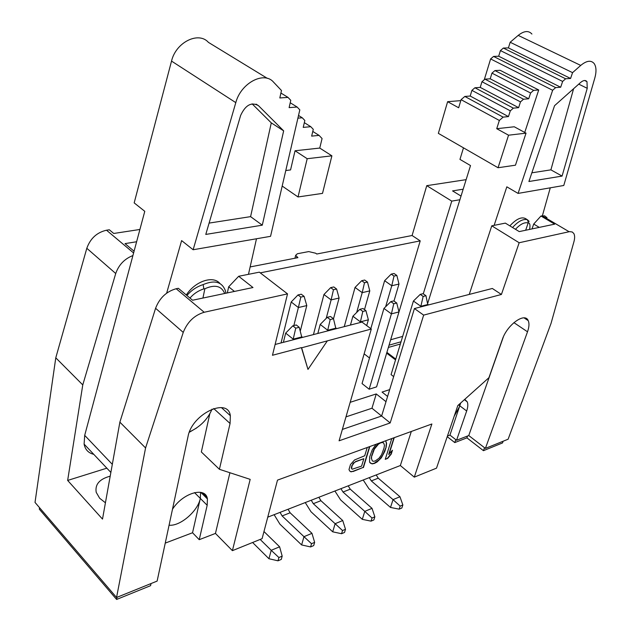 <?xml version="1.0" encoding="UTF-8"?>
<svg xmlns="http://www.w3.org/2000/svg" width="631" height="631" viewBox="0 0 631 631"><rect width="100%" height="100%" fill="white"/><g stroke="black" fill="none" stroke-linecap="round" stroke-linejoin="round"><path stroke-width="0.95" d="M193.141 249.75L235.797 102.632C240.845 83.032 264.081 70.775 273.562 82.156L281.473 90.509L279.825 97.955L288.012 97.403L290.773 100.321L289.116 107.633L297.13 107.033L299.82 109.865L270.557 236.325L193.141 249.75L181.618 240.592L166.655 293.155M267.394 78.386L208.443 42.387C198.56 31.061 175.868 42.245 171.529 61.097L235.797 102.632M93.767 454.336C88.387 453.011 85.161 449.603 84.104 444.114L84.696 435.366L144.775 211.314L134.174 202.89L171.529 61.097M212.04 409.117C207.796 419.244 200.264 426.84 189.434 431.912M256.486 238.77L248.472 274.327M186.295 294.969C195.271 281.079 213.278 275.211 219.974 283.532M307.187 158.712L331.89 155.825L322.512 193.386L298.029 196.959L307.187 158.712L295.04 150.762L290.56 169.936L285.78 170.528M295.04 150.762L319.751 148.064L322.07 138.536L319.065 135.389L311.659 136.122L313.284 129.331L310.775 126.697L303.219 127.391L304.844 120.489L302.265 117.792L297.903 118.155M288.012 97.403L280.913 93.033M297.13 107.033L290.221 102.75M302.265 117.792L298.526 115.449M310.775 126.697L304.331 122.659M319.065 135.389L312.787 131.429M262.283 225.18L205.777 234.432L240.632 115.441C245.459 105.038 251.398 101.772 258.458 105.645L283.658 130.854L262.283 225.18L250.594 216.638L209.098 223.098M283.658 130.854L271.283 122.879L250.594 216.638M252.132 103.847L271.283 122.879M298.029 196.959L282.191 186.058M331.89 155.825L319.751 148.064M186.942 295.513C191.327 290.307 196.73 286.671 203.15 284.597C214.698 279.707 222.144 281.828 225.472 290.97L225.898 293.226M224.699 293.478C221.449 285.859 214.84 284.289 204.862 288.761L203.845 288.856L203.15 284.597M189.978 298.053C193.63 293.778 198.252 290.71 203.845 288.856M202.937 298.045L204.862 288.761M206.858 497.062L202.685 492.914M340.945 488.662L342.996 492.03L350.252 489.175L348.209 485.838M342.996 492.03L364.781 511.37L362.304 519.345L371.052 521.143L372.038 518.027L374.861 516.828L373.875 519.936L371.052 521.143M350.252 489.175L372.03 508.357L364.781 511.37L372.038 518.027M369.277 477.635L371.312 480.909L378.237 478.18L376.21 474.93M371.312 480.909L393.042 499.618L390.51 507.442L399.155 509.154L400.157 506.101L402.854 504.958L401.844 508.01L399.155 509.154M378.237 478.18L399.951 496.739L393.042 499.618L400.157 506.101M362.304 519.345L340.637 499.949L334.903 491.021M390.51 507.442L368.898 488.686L363.204 479.994M311.241 500.233L313.299 503.688L320.919 500.698L318.86 497.267M313.299 503.688L335.132 523.706L332.711 531.823L341.56 533.716L342.523 530.545L345.496 529.283L344.534 532.446L341.56 533.716M320.919 500.698L342.736 520.543L335.132 523.706L342.523 530.545M332.711 531.823L311.004 511.757L305.246 502.568M280.061 512.372L282.128 515.937L303.976 536.673L301.626 544.939L279.912 524.148L274.122 514.691M282.128 515.937L290.126 512.79L288.059 509.256M290.126 512.79L311.974 533.345L303.976 536.673L311.517 543.693L314.64 542.368L313.702 545.594L310.586 546.927L311.517 543.693M252.597 542.494L268.932 558.727L277.995 560.817L278.894 557.528L282.183 556.14L281.276 559.421L277.995 560.817M260.169 539.442L271.204 550.303L268.932 558.727M263.971 531.539L279.62 546.801L271.204 550.303L278.894 557.528M301.626 544.939L310.586 546.927M402.854 504.958L399.951 496.739M374.861 516.828L372.03 508.357M345.496 529.283L342.736 520.543M314.64 542.368L311.974 533.345M282.183 556.14L279.62 546.801M396.836 275.439L394.012 276.078L391.204 274.122L394.036 273.491L396.836 275.439L398.989 284.06L393.981 301.042M425.972 295.718L423.156 296.42L420.23 294.377L423.046 293.683L425.972 295.718L427.85 305.089M396.725 303.006L393.768 303.748L390.826 301.634L393.791 300.908L396.725 303.006L398.973 311.927L376.597 386.866L369.159 389.217L391.409 313.875L393.768 303.748M365.941 310.681L362.817 311.454L359.875 309.277L362.991 308.504L365.941 310.681L368.37 319.807L366.714 325.596M333.483 318.765L330.194 319.586L327.244 317.322L330.534 316.51L333.483 318.765L335.929 328.79M299.228 327.3L295.75 328.167L292.8 325.825L296.27 324.965L299.228 327.3L301.894 337.561M304.103 296.357L300.813 297.098L297.99 294.945L301.279 294.212L304.103 296.357L306.792 305.578L300.317 330.952M336.607 289.03L333.483 289.732L330.66 287.641L333.791 286.947L336.607 289.03L339.099 298.037L333.499 318.829M367.479 282.065L364.505 282.735L361.697 280.708L364.671 280.046L367.479 282.065L369.79 290.875L364.497 309.616M371.959 455.7L374.349 449.122L378.537 444.066L380.808 442.796L382.757 442.528L383.711 443.057L384.468 445.407L383.971 448.199L381.574 454.714L378.994 458.264L375.185 460.993L373.229 461.3L372.266 460.796L371.478 458.492L371.738 455.519L373.016 452.246M355.592 461.789L363.827 458.721L361.587 466.12L352.201 469.227L351.625 468.565L352.074 465.749L354.125 462.775L355.592 461.789L354.125 462.775M391.204 274.122L384.626 280.7L391.764 285.748L394.012 276.078M385.636 306.761L391.764 285.748L398.989 284.06M420.23 294.377L413.415 301.034L420.861 306.295L423.156 296.42M420.664 306.942L420.861 306.295L428.055 304.45M390.826 301.634L383.932 308.441L391.409 313.875L398.973 311.927M359.875 309.277L352.903 316.234L360.404 321.849L362.817 311.454M360.214 322.528L360.404 321.849L368.37 319.807M327.244 317.322L320.201 324.444L327.71 330.265L330.194 319.586M327.528 330.959L327.71 330.265L336.118 328.104M292.8 325.825L285.677 333.105L293.202 339.147L295.75 328.167M293.021 339.857L293.202 339.147L302.075 336.859M297.99 294.945L291.199 301.981L298.384 307.542L300.813 297.098M293.849 325.564L298.384 307.542L306.792 305.578M330.66 287.641L323.94 294.519L331.117 299.906L333.483 289.732M326.211 318.371L331.117 299.906L339.099 298.037M361.697 280.708L355.04 287.436L362.202 292.65L364.505 282.735M356.673 312.471L362.202 292.65L369.79 290.875M380.69 442.599L382.544 442.347L383.711 443.057M372.795 452.064L374.128 448.933L376.746 445.336L378.537 444.066M378.324 443.885L380.469 442.678M372.266 460.796L371.478 458.492M371.257 458.311L371.738 455.519M352.074 465.749L352.958 464.093M352.737 463.903L353.912 462.586M351.853 465.56L351.625 467.24M352.201 469.227L351.625 468.565M351.404 468.376L351.412 467.05M363.827 458.721L355.371 461.6M385.998 401.679L376.25 393.941L371.967 408.233L390.187 422.936L339.084 440.809L371.296 329.027L301.642 347.799L307.975 369.411L327.26 340.992M371.967 408.233L345.985 416.87M364.142 353.849L369.506 357.982M384.626 280.7L370.815 328.672M413.415 301.034L391.07 374.609L393.649 376.604M383.932 308.441L362.052 383.577L369.159 389.217M352.903 316.234L350.45 325.044M320.201 324.444L317.819 333.46M285.677 333.105L283.382 342.341M291.199 301.981L281.047 342.941M323.94 294.519L313.441 334.588M355.04 287.436L344.25 326.645M389.674 389.627L382.055 392.072L387.592 396.442M376.25 393.941L350.173 402.318M105.432 502.781L99.651 498.245L96.212 492.322C94.863 484.403 99.524 479.016 110.196 476.176M227.341 292.918L228.674 286.813L234.432 291.427M391.764 438.577L385.257 459.321L387.726 458.382L385.352 459.021M387.513 458.209L391.031 453.902L392.025 450.755M393.933 437.788L388.728 454.344L392.474 450.211L391.252 454.075L387.726 458.382M376.029 444.295L372.219 449.903L369.679 456.986L369.577 462.239L372.061 463.895L374.435 463.422L377.101 461.987L381.345 457.806L384.831 451.339L386.204 446.937L382.567 455.369L379.428 459.557L374.222 463.241L371.84 463.714L370.279 463.083M385.991 446.756L386.377 443.136L385.644 440.801M349.684 470.971L350.812 471.672L352.839 471.341L363.196 467.421L369.506 446.669M501.416 294.464L423.653 315.121L414.425 308.551L492.338 288.47L501.416 294.464L519.163 242.746L491.77 225.827L505.352 223.122L519.242 231.593L554.696 224.147L540.956 216.023L533.708 224.052L539.268 227.389M139.908 229.471L113.73 233.47L109.337 229.787L106.521 230.212C96.929 232.405 90.359 238.431 86.81 248.283L55.78 357.816L82.771 384.91L67.651 480.436L102.506 519.1L119.874 422.155L155.581 308.283C159.572 297.974 166.442 291.459 176.191 288.738L178.344 288.304L192.565 300.23L252.984 287.531L238.676 276.283L228.674 286.813M275.124 344.471L361.997 322.07L371.296 329.027M342.365 429.427L381.621 416.018L414.425 308.551M533.708 224.052L532.02 228.911M386.661 353.163L395.534 359.899M459.896 199.735L451.764 201.115L426.761 185.664L412.09 235.513L420.214 240.868L390.684 339.754L402.673 336.402M463.17 189.19L452.561 190.901L461.032 196.075M201.534 493.071L201.652 492.559M401.04 341.781L389.043 345.181M420.214 240.868L260.264 272.86M136.619 241.752L125.025 243.613L134.08 251.209M503.144 441.227L502.513 442.938L483.449 450.676L466.916 437.867L454.762 442.583L447.229 436.676M151.038 583.549L150.588 585.671L116.617 599.45L39.311 509.17L39.524 507.679M132.912 255.555C124.504 258.836 118.778 264.823 115.725 273.515L82.771 384.91M67.651 480.436L106.844 468.17M165.243 543.11L192.542 532.753L200.319 498.419L200.587 492.314M155.581 308.283L183.242 332.411C187.415 321.92 194.395 315.208 204.199 312.266L287.531 293.872L259.349 272.158L238.676 276.283M196.691 427.921L189.284 432.29M172.476 509.256C182.974 492.677 205.832 486.327 207.425 498.932L207.181 505.273L199.238 539.686L192.542 532.753M388.941 454.525L394.241 437.677M385.707 440.777L386.598 443.317L386.204 446.937M352.839 471.341L351.025 471.862L349.716 471.041L348.99 469.551L350.473 464.574L354.583 459.944L364.726 455.748L367.226 447.497M353.06 471.531L363.196 467.421M363.417 467.603L369.813 446.559M447.45 436.029L449.942 435.09L460.709 402.972M464.771 399.328L467.24 401.829C468.155 404.124 467.965 407.184 466.672 411.002L456.56 440.264L449.942 435.09M423.653 315.121L390.187 422.936M469.251 294.417L491.77 225.827M519.163 242.746L569.548 231.632L572.27 231.987L573.839 233.541C574.857 235.489 574.888 238.242 573.918 241.791L551.044 323.395L508.121 439.215L485.405 448.396L468.762 435.548L503.349 336.938M546.982 217.695L544.648 215.834L540.956 216.023M267.749 517.168L400.346 465.536L414.299 477.139L436.51 468.155L457.822 405.552L488.93 377.693L502.3 339.565C507.032 324.807 524.96 311.911 528.226 320.643C529.409 323.348 529.172 327.063 527.516 331.796L485.405 448.396M199.238 539.686L215.447 533.424L232.405 550.658L262.102 538.653L277.498 480.12L431.88 423.985L414.299 477.139M183.242 332.411L145.572 447.947L116.546 597.494L157.127 581.088L188.046 436.447C191.942 413.928 228.004 396.875 230.347 415.695L230.07 423.488L219.407 469.298L250.176 479.363L232.405 550.658M219.407 469.298L201.344 451.962L209.776 413.96M145.572 447.947L119.874 422.155M307.975 369.411L301.389 347.602L272.466 355.277L287.531 293.872M451.764 201.115L423.275 293.841M458.579 404.881L459.912 405.891L454.21 416.176M466.135 179.654L426.761 185.664M194.522 492.614L200.319 498.419C197.85 511.189 180.206 526.443 169.069 525.205M412.09 235.513L316.754 254.009L315.666 253.22L308.701 251.588L297.406 253.741L295.663 255.295L297.927 257.653L250.144 266.929M466.916 437.867L467.571 436.013M483.449 450.676L484.521 447.71M454.762 442.583L455.779 439.649M117.035 597.289L116.617 599.45M55.78 357.816L35.02 502.418L116.546 597.494M229.913 472.729L215.447 533.424M411.317 431.462L400.346 465.536M456.56 440.264L468.762 435.548M531.917 34.042C528.581 30.351 524.014 30.801 518.209 35.391L510.171 42.253L572.562 72.652L580.741 65.419C586.633 60.56 591.121 59.961 594.213 63.621C596.35 66.91 596.547 71.729 594.796 78.094L563.783 185.482L518.075 193.409L552.646 90.272L555.651 87.614L560.675 87.236L562.639 81.431L565.621 78.788L570.582 78.457L572.562 72.652M542.392 215.739L550.271 187.825M580.567 82.511L554.554 105.685L528.912 181.515L562.079 176.088L587.232 88.316L586.98 81.651C585.521 79.885 583.383 80.176 580.567 82.511M518.075 193.409L506.827 186.823L494.136 225.354M527.003 219.58C522.791 216.015 517.081 218.113 509.856 225.866M491.951 73.141L494.933 70.577L533.605 90.359L530.592 93.009L528.707 98.783L490.208 78.812L491.951 73.141L530.592 93.009M460.796 100.629L447.624 101.686L458.666 107.759L461.08 99.666L464.826 96.448L470.198 96.038L471.909 90.367L474.93 87.764L480.238 87.393L481.966 81.722L484.971 79.143L523.525 99.217L528.707 98.783M523.525 99.217L520.48 101.891L518.619 107.664L480.238 87.393M474.93 87.764L513.366 108.146L518.619 107.664M513.366 108.146L510.305 110.835L508.452 116.601L470.198 96.038M464.826 96.448L503.128 117.129L508.452 116.601M503.128 117.129L499.342 120.466L496.731 128.7L508.547 135.2L498.04 167.736L515.456 165.196L526.033 133.157L508.547 135.2M526.033 133.157L514.273 126.776L496.731 128.7M533.605 90.359L538.716 89.973L524.732 132.447M400.362 344.029L388.365 347.444M463.485 147.835L459.96 159.391L470.513 165.567L427.755 303.203M484.971 79.143L490.208 78.812M494.933 70.577L500.099 70.293L538.716 89.973M562.079 176.088L550.895 169.849L573.611 88.711M531.854 172.815L550.895 169.849M570.582 78.457L508.412 47.901L510.171 42.253M565.621 78.788L503.357 48.066L500.43 50.575L562.639 81.431M555.651 87.614L493.568 56.427L490.618 58.943L552.646 90.272M481.966 81.722L520.48 101.891M471.909 90.367L510.305 110.835M461.08 99.666L499.342 120.466M490.618 58.943L484.269 79.743M493.568 56.427L498.687 56.214L500.43 50.575M503.357 48.066L508.412 47.901M560.675 87.236L498.687 56.214M498.04 167.736L438.356 133.362L447.624 101.686M386.898 352.374L395.779 359.102M529.133 221.418L527.35 219.675C523.02 218.728 518.09 221.347 512.561 227.523M527.35 219.675L528.486 222.798C529.725 223.122 530.19 224.731 529.866 227.61L529.575 229.424M528.486 222.798L528.179 222.948C524.527 222.009 520.291 224.123 515.472 229.298M525.67 230.244L528.179 222.948M112.318 464.345L84.696 435.366M258.458 105.645L256.083 104.131M133.606 252.968L106.521 230.212M86.81 248.283L115.725 273.515M200.319 498.419L207.181 505.273M459.912 405.891L466.672 411.002M542.132 215.786L569.099 231.719M513.894 322.622L527.516 331.796M213.696 408.533L230.07 423.488M204.199 312.266L176.191 288.738M296.586 257.921L296.846 256.856M518.209 35.391L580.741 65.419M587.232 88.316L578.745 84.136M110.867 472.43L84.104 444.114M207.425 498.932L200.816 492.354M467.24 401.829L464.377 399.683M528.226 320.643L524.085 317.89M230.347 415.695L221.434 407.61M295.663 255.295L294.945 258.237M584.621 80.5L586.98 81.651"/></g></svg>
